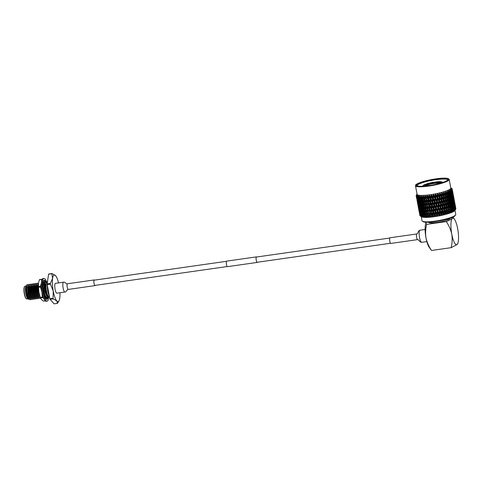 <?xml version="1.0" encoding="UTF-8"?>
<svg xmlns="http://www.w3.org/2000/svg" width="482" height="482" viewBox="0 0 482 482"><rect width="100%" height="100%" fill="white"/><g stroke="black" fill="none" stroke-linecap="round" stroke-linejoin="round"><path stroke-width="0.72" d="M256.719 257.002A2.796 0.693 81.9 0 0 256.466 256.882A2.796 0.693 81.9 0 0 256.358 256.936A2.796 0.693 81.9 0 0 256.213 259.985A2.796 0.693 81.9 0 0 257.261 262.413A2.796 0.693 81.9 0 0 257.37 262.359A2.796 0.693 81.9 0 0 257.46 262.232M256.466 256.882L226.673 261.13A2.796 0.693 81.9 0 0 226.564 261.184A2.796 0.693 81.9 0 0 226.42 264.232A2.796 0.693 81.9 0 0 227.462 266.667L257.261 262.413M417.647 239.608L390.836 243.434A2.856 0.711 -98.1 0 1 389.691 240.446A2.856 0.711 -98.1 0 1 390.028 237.771L416.84 233.951L417.846 233.119C418.099 231.613 418.822 230.643 420.015 230.203A6.121 1.524 -98.1 0 0 419.304 235.927A6.121 1.524 -98.1 0 0 421.744 242.319C420.473 242.229 419.509 241.5 418.846 240.126L417.647 239.608A2.856 0.711 -98.1 0 1 416.508 236.626A2.856 0.711 -98.1 0 1 416.84 233.951M26.432 298.822L26.112 298.563A6.158 1.53 -98.1 0 1 24.317 293.875A6.158 1.53 -98.1 0 1 24.431 286.772L24.666 286.435A6.471 1.609 81.9 0 0 24.546 293.893A6.471 1.609 81.9 0 0 26.432 298.822A6.471 1.609 81.9 0 0 26.872 298.979L27.962 298.822M26.233 285.868L25.962 286.254A6.471 1.609 81.9 0 0 25.841 293.713A6.471 1.609 81.9 0 0 27.727 298.635L28.462 299.226L26.227 293.749L25.703 287.995L26.546 285.597M49.333 297.087L49.285 297.093A7.766 1.934 -98.1 0 1 46.495 290.989A7.766 1.934 -98.1 0 1 46.989 281.735L47.14 281.705M29.306 299.328L28.462 299.226M48.971 297.039L47.826 296.822L45.483 291.134L44.838 283.862L45.422 281.952L44.633 283.886L45.284 291.164L47.212 296.352L48.543 297.189M45.621 281.922L46.399 282.506M43.392 282.94L43.964 282.157L43.266 282.741M42.928 284.983L43.012 287.405M43.253 289.393L43.964 292.767M44.193 292.839L43.404 289.019M43.229 287.573L43.139 284.699M43.964 282.157L44.808 282.838M38.464 283.139L38.012 284.832L38.662 292.11L39.542 295.153M38.807 291.803L38.373 283.838A9.724 2.416 -98.1 0 1 38.379 283.771M40.639 298.262L39.554 298.003L37.21 292.315L36.56 285.037L37.144 283.127L36.361 285.067L37.006 292.345L38.94 297.527L40.265 298.37M37.349 283.103L38.186 283.778M39.379 298.057L38.711 298.599L37.897 298.238L35.554 292.55L34.903 285.278L35.487 283.368L34.704 285.302L35.355 292.58L37.283 297.768L38.608 298.605M35.692 283.338L36.536 284.012M37.723 298.292L37.054 298.834L36.24 298.472L33.897 292.785L33.252 285.513L33.836 283.603L33.047 285.543L33.698 292.815L35.626 298.003L36.957 298.84M34.035 283.573L34.879 284.253M36.066 298.527L35.403 299.069L34.584 298.707L32.24 293.026L31.595 285.748L32.18 283.838L31.396 285.778L32.041 293.05L33.975 298.238L35.3 299.075M32.378 283.808L33.222 284.488M34.415 298.762L33.746 299.304L32.933 298.942L30.589 293.261L29.938 285.983L30.523 284.073L29.739 286.013L30.384 293.291L32.318 298.472L33.644 299.31M30.728 284.043L31.565 284.723M32.758 299.003L32.089 299.545L31.276 299.183L28.932 293.496L28.281 286.218L28.872 284.308L28.083 286.248L28.733 293.526L30.661 298.707L31.987 299.551M29.071 284.278L29.914 284.958M31.101 299.238L30.438 299.78L29.619 299.418L27.275 293.731C26.281 288.254 26.353 285.181 27.498 284.513L27.414 284.519A7.766 1.934 81.9 0 0 27.402 284.519A7.766 1.934 81.9 0 0 26.95 284.844A7.766 1.934 81.9 0 0 26.426 286.537L27.076 293.761L29.004 298.942L30.336 299.786M57.37 303.389L56.816 300.931A13.454 3.344 81.9 0 0 58.991 300.798L57.545 303.226A15.31 3.808 -98.1 0 1 57.37 303.389L54.153 303.847L50.068 299.358L53.285 298.9A15.31 3.808 -98.1 0 1 53.068 298.31L49.851 298.768A15.31 3.808 81.9 0 0 50.068 299.358M48.598 274.186L51.815 273.728A15.31 3.808 -98.1 0 1 51.99 273.559L48.778 274.023A15.31 3.808 81.9 0 0 48.598 274.186L47.164 283.85A15.31 3.808 81.9 0 0 47.2 284.615L50.417 284.151A15.31 3.808 -98.1 0 1 50.381 283.392L47.164 283.85M53.068 298.31L53.237 291.02A13.454 3.344 81.9 0 0 56.816 300.931L53.285 298.9M50.381 283.392L52.592 278.349A13.454 3.344 81.9 0 0 53.237 291.02L50.417 284.151M49.851 298.768L47.2 284.615M51.99 273.559L55.526 275.59A13.454 3.344 81.9 0 0 55.376 275.439A13.454 3.344 81.9 0 0 52.592 278.349L51.815 273.728M46.001 297.111L45.676 297.496M44.308 293.881L45.597 296.641M45.814 296.918L46.887 297.424M47.658 296.876L46.989 297.418L45.892 296.743M45.832 296.659L44.41 293.556M46.688 282.717L46.278 282.777L45.609 284.476L46.212 290.869L47.423 294.532M45.031 282.952L44.621 283.012L43.952 284.711L44.555 291.104L46.646 296.099L47.266 296.418M44.278 295.333L45.471 296.635M38.415 283.898L38 283.958L37.331 285.657L37.933 292.05L40.205 297.189M36.759 284.133L36.343 284.193L35.674 285.892L36.277 292.285L38.373 297.28L38.988 297.599M35.102 284.368L34.686 284.428L34.017 286.127L34.626 292.52L36.716 297.514L37.331 297.834M33.445 284.603L33.035 284.663L32.366 286.368L32.969 292.755L35.059 297.749L35.674 298.069M31.794 284.844L31.378 284.898L30.709 286.603L31.312 292.996L33.409 297.984L34.023 298.31M30.137 285.079L29.721 285.139L29.053 286.838L29.655 293.231L31.752 298.219L32.366 298.545M27.498 284.513L28.257 285.193M28.48 285.314L28.07 285.374L27.402 287.073L28.004 293.466L30.095 298.46L30.709 298.78M28.324 285.001L27.811 287.013L28.414 293.405L30.661 298.707M29.98 284.76L29.468 286.778L30.071 293.17L32.318 298.472M31.631 284.525L31.125 286.543L31.728 292.935L33.975 298.238M33.288 284.29L32.776 286.308L33.385 292.701L35.626 298.003M34.945 284.055L34.433 286.073L35.035 292.46L37.283 297.768M36.602 283.82L36.09 285.832L36.692 292.225L38.94 297.527M38.253 283.585L37.747 285.597L38.349 291.99L39.855 296.213M43.332 291.357L43.681 292.707M44.211 294.237L45.561 296.587M44.874 282.639L44.368 284.657L44.971 291.044L47.212 296.352M46.097 283.844L45.989 286.157M26.95 284.844L26.426 286.537M26.13 286.007L25.046 286.163A6.471 1.609 81.9 0 0 24.666 286.435M25.703 287.995L26.347 293.701L28.438 298.695L29.059 299.015M26.606 285.422L26.161 287.254L26.763 293.64L29.004 298.942M58.991 300.798A13.454 3.344 81.9 0 0 59.75 298.177A13.454 3.344 81.9 0 0 59.949 292.743M58.545 282.904A13.454 3.344 81.9 0 0 55.526 275.59M48.688 297.177A11.496 2.862 -98.1 0 1 47.128 301.166L46.236 301.292A11.496 2.862 -98.1 0 1 42.103 292.267A11.496 2.862 -98.1 0 1 42.988 278.53L43.88 278.403A11.496 2.862 -98.1 0 1 46.603 282.091M47.128 301.166A11.496 2.862 -98.1 0 1 42.994 292.14A11.496 2.862 -98.1 0 1 43.88 278.403M47.17 297.346L48.019 297.201A9.634 2.398 -98.1 0 1 47.254 299.117A9.634 2.398 -98.1 0 1 47.218 299.147L46.905 299.31A9.634 2.398 -98.1 0 1 46.862 299.322A9.634 2.398 -98.1 0 1 45.682 298.497A9.634 2.398 -98.1 0 1 45.639 298.436L45.254 297.78A9.634 2.398 -98.1 0 1 44.043 294.544A9.634 2.398 -98.1 0 1 44.007 294.418L43.705 293.195A9.634 2.398 -98.1 0 1 43.404 291.755A9.634 2.398 -98.1 0 1 42.964 288.772A9.634 2.398 -98.1 0 1 42.952 288.628L42.802 287.242L43.808 288.013L42.88 290.321M47.254 299.117L47.188 298.231M44.145 280.247A9.634 2.398 -98.1 0 1 45.326 281.072L44.844 280.572L44.013 280.699M43 282.313A9.634 2.398 -98.1 0 1 43.76 280.446A9.634 2.398 -98.1 0 1 43.79 280.416L44.097 280.132L44.748 281.705L43.121 282.313L43.362 281.054M42.838 287.272A9.634 2.398 -98.1 0 1 42.856 283.392A9.634 2.398 -98.1 0 1 42.868 283.283L42.964 282.247L43.862 283.711L42.555 285.477M45.326 281.072A9.634 2.398 -98.1 0 1 45.368 281.133L45.856 281.958M45.242 297.87L45.935 296.671L44.862 296.936M46.007 298.894L45.935 296.671M45.025 296.599L44.856 296.924M43.675 293.213L44.597 292.966L43.603 292.755M44.278 295.364L44.597 292.966M42.434 282.332L43.121 282.313M43.699 282.332L44.422 281.825M44.591 281.319L44.844 280.572M44.35 282.036L45.019 282.307M45.742 297.641L47.302 297.713L45.742 297.641L46.151 299.033M46.423 297.918L46.188 298.888M46.911 299.436L47.302 297.713M42.476 297.364A11.032 2.741 81.9 0 0 42.573 297.623L40.5 297.918A11.032 2.741 81.9 0 1 40.404 297.659A11.032 2.741 81.9 0 1 40.313 297.394L42.38 297.099A11.032 2.741 81.9 0 0 42.476 297.364M41.386 283.115A9.724 2.416 81.9 0 0 41.892 291.99A9.724 2.416 81.9 0 0 43.416 297.34M39.566 279.596L41.639 279.301A11.032 2.741 81.9 0 0 41.482 279.452L39.416 279.741A11.032 2.741 81.9 0 1 39.566 279.596M38.391 286.633L40.458 286.338A11.032 2.741 81.9 0 0 40.494 287.007L38.427 287.302A11.032 2.741 81.9 0 1 38.391 286.633L38.446 283.253L39.416 279.741M40.313 297.394L38.915 292.411A9.724 2.416 -98.1 0 0 40.319 297.484L41.5 299.581L43.416 301.111L45.272 300.852M42.38 297.099L41.892 291.99L40.494 287.007M38.446 283.253L38.373 283.838A9.724 2.416 -98.1 0 0 38.915 292.411L38.427 287.302M43.904 298.599L42.573 297.623M40.458 286.338L41.428 282.832M41.554 281.41L41.482 279.452M55.087 289.278A4.971 1.235 81.9 0 0 56.87 293.183L64.919 292.038A4.971 1.235 81.9 0 1 63.13 288.134A4.971 1.235 81.9 0 1 63.516 282.193L55.472 283.344A4.971 1.235 81.9 0 0 55.087 289.278M94.562 280.12A2.856 0.711 81.9 0 0 94.261 279.946A2.856 0.711 81.9 0 0 94.038 283.362A2.856 0.711 81.9 0 0 95.068 285.603A2.856 0.711 81.9 0 0 95.309 285.35M455.598 214.978L455.104 215.677A16.533 2.753 169.4 0 1 454.857 215.96A16.533 2.753 169.4 0 1 438.819 221.051A16.533 2.753 169.4 0 1 423.076 221.672L422.365 221.202A17.153 2.856 -10.6 0 0 438.698 220.557A17.153 2.856 -10.6 0 0 455.339 215.273A17.153 2.856 -10.6 0 0 455.598 214.978A17.153 2.856 -10.6 0 0 455.755 214.46L454.972 210.285M421.256 216.599L422.033 220.768A17.153 2.856 -10.6 0 0 422.365 221.202M428.697 222.256A10.875 1.814 -10.6 0 0 438.415 222.244A10.875 1.814 -10.6 0 0 449.814 218.75A10.875 1.814 -10.6 0 0 450.08 218.256M454.972 206.579L455.725 209.224A18.334 3.055 169.4 0 1 455.707 209.242L454.773 210.568A17.153 2.856 169.4 0 1 454.514 210.857A17.153 2.856 169.4 0 1 437.873 216.141A17.153 2.856 169.4 0 1 421.539 216.786L420.19 215.888A18.334 3.055 169.4 0 1 420.147 215.858L419.882 213.128M455.171 206.778L455.562 209.423L454.785 210.429L455.279 209.688A18.334 3.055 169.4 0 1 455.002 209.899L454.363 210.755L454.568 210.188A18.334 3.055 169.4 0 1 454.164 210.417L453.532 211.255L453.586 210.712A18.334 3.055 169.4 0 1 453.074 210.953L452.068 211.941L452.357 211.267A18.334 3.055 169.4 0 1 451.742 211.514L450.7 212.478L450.899 211.827A18.334 3.055 169.4 0 1 450.194 212.08L449.128 213.026L449.242 212.393A18.334 3.055 169.4 0 1 448.447 212.646L447.941 213.399L447.814 213.086L447.38 213.562L447.398 212.96A18.334 3.055 169.4 0 1 446.537 213.201L445.482 214.092L445.404 213.502A18.334 3.055 169.4 0 1 444.488 213.737L443.464 214.598L443.295 214.026A18.334 3.055 169.4 0 1 442.337 214.249L442.024 214.93L441.711 214.647L441.367 215.074L441.096 214.52A18.334 3.055 169.4 0 1 440.114 214.725L439.885 215.382L439.512 215.105L439.21 215.52L438.849 214.978A18.334 3.055 169.4 0 1 437.855 215.165L437.716 215.797L437.282 215.52L437.035 215.918L436.584 215.388A18.334 3.055 169.4 0 1 435.595 215.55L435.547 216.159L435.071 215.882L434.878 216.261L434.342 215.743A18.334 3.055 169.4 0 1 433.366 215.882L433.42 216.472L432.896 216.195L432.77 216.557L432.149 216.038A18.334 3.055 169.4 0 1 431.215 216.153L431.36 216.725L430.806 216.442L430.745 216.792L430.052 216.273A18.334 3.055 169.4 0 1 429.167 216.358L429.408 216.912L428.829 216.629L428.829 216.96L428.076 216.442A18.334 3.055 169.4 0 1 427.257 216.496L427.594 217.039L426.257 216.545A18.334 3.055 169.4 0 1 425.51 216.563L425.943 217.099L424.618 216.575A18.334 3.055 169.4 0 1 423.961 216.563L424.479 217.087L424.064 217.069L423.19 216.526A18.334 3.055 169.4 0 1 422.63 216.49L423.226 217.008L421.991 216.418A18.334 3.055 169.4 0 1 421.539 216.346L422.214 216.864L421.039 216.237A18.334 3.055 169.4 0 1 420.708 216.135L420.358 215.99A18.334 3.055 169.4 0 1 420.19 215.888M420.129 215.803L419.955 215.677A18.334 3.055 169.4 0 1 419.864 215.52L419.473 212.954M450.399 188.86A17.153 2.856 169.4 0 1 432.33 194.391A17.153 2.856 169.4 0 1 417.093 194.36L415.484 185.745A17.153 2.856 169.4 0 0 428.594 186.106A17.153 2.856 169.4 0 0 448.784 180.244A17.153 2.856 169.4 0 0 449.2 179.437L450.809 188.052A17.153 2.856 169.4 0 1 450.399 188.86M416.918 195.077L416.291 195.198A18.334 3.055 169.4 0 1 416.309 195.168A18.334 3.055 169.4 0 1 416.346 195.114M416.478 194.939L416.177 195.415A18.334 3.055 169.4 0 0 416.141 195.614L416.725 194.83L416.171 195.8L416.514 197.518L416.273 195.981A18.334 3.055 169.4 0 1 416.171 195.8M416.273 195.981L416.96 195.234L416.442 196.138L416.864 197.837L416.689 196.288A18.334 3.055 169.4 0 1 416.442 196.138M416.689 196.288L417.448 195.505L416.996 196.415L417.484 198.102L417.376 196.529A18.334 3.055 169.4 0 1 416.996 196.415M417.376 196.529L418.201 195.722L417.822 196.632L418.376 198.295L418.334 196.71A18.334 3.055 169.4 0 1 417.822 196.632M418.334 196.71L419.201 195.873L418.906 196.777L419.521 198.427L419.539 196.825A18.334 3.055 169.4 0 1 418.906 196.777M419.539 196.825L420.437 195.957L420.232 196.849L420.9 198.482L420.973 196.861A18.334 3.055 169.4 0 1 420.232 196.849M420.973 196.861L421.889 195.969L421.774 196.855L422.497 198.47L422.618 196.831A18.334 3.055 169.4 0 1 421.774 196.855M422.618 196.831L423.527 195.921L424.281 198.385L424.443 196.728A18.334 3.055 169.4 0 1 423.515 196.789M424.443 196.728L425.335 195.8L426.221 198.235L426.425 196.56A18.334 3.055 169.4 0 1 425.419 196.656M426.425 196.56L427.281 195.614L428.299 198.012L428.528 196.325A18.334 3.055 169.4 0 1 427.468 196.451M428.528 196.325L429.329 195.361L430.468 197.728L430.715 196.023A18.334 3.055 169.4 0 1 429.613 196.18M430.715 196.023L431.456 195.053L432.703 197.385L432.963 195.668A18.334 3.055 169.4 0 1 431.836 195.849M432.963 195.668L433.619 194.692L434.969 196.987L435.228 195.252A18.334 3.055 169.4 0 1 434.095 195.463M435.228 195.252L435.397 194.36L435.794 194.282L437.222 196.542L437.475 194.8A18.334 3.055 169.4 0 1 436.355 195.029M437.475 194.8L437.548 193.921L437.939 193.836L439.433 196.053L439.668 194.306A18.334 3.055 169.4 0 1 438.584 194.553M439.668 194.306L439.644 193.439L440.024 193.348L441.566 195.535L441.777 193.782A18.334 3.055 169.4 0 1 440.741 194.047M441.777 193.782L441.651 192.933L442.012 192.836L443.585 194.993L443.765 193.234A18.334 3.055 169.4 0 1 442.789 193.505M443.765 193.234L443.542 192.402L443.874 192.306L445.464 194.433L445.603 192.667A18.334 3.055 169.4 0 1 444.705 192.951M445.603 192.667L445.278 191.86L446.459 192.384L447.169 193.866L447.26 192.101A18.334 3.055 169.4 0 1 446.459 192.384M447.26 192.101L447.103 191.215L448.013 191.818L448.67 193.306L448.712 191.541A18.334 3.055 169.4 0 1 448.013 191.818M448.712 191.541L448.2 190.776L449.351 191.264L449.953 192.752L449.929 190.993A18.334 3.055 169.4 0 1 449.351 191.264M449.929 190.993L449.332 190.251L450.447 190.721L450.989 192.216L450.899 190.462A18.334 3.055 169.4 0 1 450.447 190.721M450.899 190.462L450.363 189.661L451.291 190.209L451.761 191.709L451.61 189.962A18.334 3.055 169.4 0 1 451.291 190.209M451.61 189.962L450.863 189.275L451.863 189.727L452.267 191.233L452.044 189.498A18.334 3.055 169.4 0 1 451.863 189.727M440.476 182.937A8.14 1.356 -10.6 0 0 440.18 182.841A8.14 1.356 -10.6 0 0 435.101 182.955A8.14 1.356 -10.6 0 0 434.511 183.033A8.14 1.356 -10.6 0 0 433.908 183.124L433.8 182.521A8.14 1.356 -10.6 0 0 427.185 184.076L425.925 184.1A9.881 1.645 169.4 0 1 434.18 182.166L433.8 182.521M438.843 183.588A6.212 1.036 -10.6 0 0 438.843 183.558A6.212 1.036 -10.6 0 0 434.089 183.425A6.212 1.036 -10.6 0 0 426.624 185.841A6.212 1.036 -10.6 0 0 426.636 185.877M435.812 178.985A16.159 2.693 169.4 0 1 448.019 179.81A16.159 2.693 169.4 0 1 428.757 185.6A16.159 2.693 169.4 0 1 416.713 185.666A16.159 2.693 169.4 0 1 435.812 178.985M447.67 180.178A15.538 2.585 -10.6 0 0 447.67 180.033A15.538 2.585 -10.6 0 0 435.788 179.714A15.538 2.585 -10.6 0 0 417.123 185.751A15.538 2.585 -10.6 0 0 417.171 185.883M452.423 192.589L451.911 190.745L452.122 192.878L452.658 194.722L452.423 192.589M453.64 199.096L453.128 197.252L453.339 199.385L453.875 201.223L453.64 199.096M454.863 205.603L454.351 203.759L454.556 205.886L455.092 207.73L454.863 205.603M438.198 195.584L437.891 197.716L438.945 199.56L439.247 197.421L437.855 194.475L437.397 197.957L437.891 197.716M439.903 198.59L439.608 200.729L440.65 202.561L440.94 200.422L439.518 197.493L439.072 200.982L439.608 200.729M441.59 201.584L441.307 203.729L442.337 205.561L442.615 203.41L441.163 200.5L440.735 203.994L441.307 203.729M443.259 204.573L442.988 206.724L444 208.549L444.259 206.398L442.783 203.494L442.38 207.007L442.988 206.724M444.892 207.561L444.639 209.706L445.633 211.532L445.874 209.375L444.38 206.495L444 210.001L444.639 209.706M447.398 212.96L446.157 209.899M446.266 212.689L446.495 210.532L445.94 209.483L445.597 212.996L446.266 212.689L446.537 213.201M446.844 207.007L446.633 209.164L447.591 210.977L447.784 208.82L446.254 205.965L445.874 209.375M445.633 211.532L445.482 214.092M445.627 200.5L445.416 202.657L446.374 204.476L446.567 202.313L445.037 199.458L444.723 202.976L445.278 204.031L445.049 206.188L446.025 208.007L446.242 205.85L444.723 202.976L444.259 206.398M444 208.549L443.597 213.508L443.832 209.917L442.813 208.091L442.524 210.23L443.554 212.062M443.675 201.054L443.422 203.205L444.416 205.025L444.657 202.874L443.163 199.988L442.615 203.41M442.337 205.561L441.506 213.99L442.042 213.737L442.337 214.249M442.042 198.072L441.771 200.217L442.783 202.042L443.042 199.891L441.566 196.993L440.94 200.422M440.65 202.561L439.831 210.965L438.397 209.061L438.078 211.176L439.138 213.032L439.457 210.905M440.373 195.077L440.09 197.222L441.12 199.054L441.398 196.909L439.946 193.993L439.247 197.421M438.945 199.56L438.144 207.935L436.656 206.025L436.337 208.14L437.403 210.001L437.722 207.881M437.939 193.836L437.656 194.433M437.222 196.542L437.397 197.957L436.445 204.886L435.981 204.838L434.915 202.976L434.595 205.079L435.662 206.953L435.981 204.838M435.794 194.282L435.71 194.921L435.987 194.776M435.65 194.541L434.752 201.838L434.24 201.789L433.179 199.916L432.86 202.018L433.921 203.886L434.24 201.789M447.814 213.086L447.603 210.803L447.471 212.466L448.188 212.134L448.447 212.646M449.242 212.393L447.742 208.947L448.483 208.604L449.381 210.411L449.525 208.254L448.64 206.441L448.483 208.604M448.374 209.977L448.188 212.134M446.025 208.007L445.94 209.483L446.633 209.164M446.971 205.633L447.899 207.447L448.067 205.29L447.157 203.47L446.971 205.633L446.254 205.965L446.386 204.302L446.242 205.85M444.416 205.025L444.38 206.495L445.049 206.188M444.802 201.5L445.025 199.343L444.061 197.53L443.832 199.681L444.802 201.5L444.657 202.874M442.783 202.042L442.783 203.494L443.422 203.205M444.41 193.993L444.199 196.156L445.157 197.969L445.35 195.812L443.82 192.951L443.506 196.475L444.061 197.53L443.506 196.475L443.042 199.891M441.12 199.054L441.163 200.5L441.771 200.217M442.458 194.547L442.205 196.698L443.199 198.524L443.44 196.367L441.946 193.481L441.398 196.909M439.433 196.053L439.518 197.493L440.09 197.222M440.024 193.348L439.807 193.939M437.819 194.089L437.855 194.475L438.186 194.312M450.899 211.827L449.381 208.399L450.146 208.031L450.989 209.845L451.068 207.688L450.248 205.874L450.146 208.031M450.074 209.411L450.194 212.08M449.381 210.411L449.194 211.923L449.947 211.568M448.64 206.441L447.977 205.422L448.73 205.067L449.604 206.88L449.712 204.723L448.856 202.904L448.73 205.067M447.899 207.447L447.742 208.947M447.157 203.47L446.525 202.44L447.266 202.097L448.164 203.91L448.308 201.747L447.423 199.934L447.266 202.097M443.199 198.524L443.163 199.988L444.723 202.976L445.416 202.657M445.754 199.126L446.681 200.94L446.85 198.783L445.94 196.969L445.754 199.126L445.037 199.458L445.169 197.801L445.025 199.343M441.566 195.535L441.566 196.993L443.163 199.988L443.832 199.681M443.585 194.993L443.44 196.367M439.933 193.601L441.566 196.993L442.205 196.698M442.012 192.836L441.867 193.421M439.644 193.439L439.946 193.993L440.319 193.812M452.357 211.267L450.827 207.856L451.61 207.471L452.387 209.284L452.393 207.133L451.64 205.314L451.61 207.471M451.58 208.845L451.742 211.514M450.989 209.845L450.736 211.381L451.514 211.002M450.248 205.874L449.519 204.88L450.296 204.501L451.11 206.314L451.152 204.157L450.363 202.338L450.296 204.501M449.604 206.88L449.381 208.399M448.856 202.904L448.164 201.898L448.929 201.53L449.772 203.344L449.851 201.181L449.031 199.367L448.929 201.53M448.164 203.91L447.977 205.422M447.423 199.934L446.76 198.915L447.513 198.56L448.387 200.373L448.495 198.216L447.639 196.403L447.513 198.56M446.681 200.94L446.525 202.44M445.94 196.969L445.308 195.933L446.049 195.59L446.947 197.409L447.091 195.246L446.205 193.433L446.049 195.59M441.952 193.083L443.506 196.475L444.199 196.156M443.874 192.306L443.808 192.878M441.651 192.933L441.946 193.481L442.356 193.288M453.586 210.712L452.857 208.29L452.05 207.326L452.845 206.923L453.544 208.742L453.478 206.591L452.803 204.772L452.845 206.923M452.857 208.29L453.074 210.953M452.532 211.423L452.074 210.845L452.863 210.447M452.387 209.284L452.188 210.242M451.64 205.314L450.857 204.338L451.652 203.94L452.387 205.76L452.357 203.609L451.64 201.783L451.652 203.94M451.11 206.314L450.827 207.856M450.363 202.338L449.604 201.356L450.393 200.964L451.17 202.783L451.176 200.626L450.423 198.807L450.393 200.964M449.772 203.344L449.519 204.88M449.031 199.367L448.302 198.373L449.079 197.994L449.887 199.807L449.935 197.656L449.146 195.837L449.079 197.994M448.387 200.373L448.164 201.898M447.639 196.403L446.947 195.391L447.712 195.023L448.555 196.843L448.634 194.68L447.814 192.866L447.712 195.023M446.947 197.409L446.76 198.915M446.205 193.433L445.543 192.408L446.007 192.185M445.464 194.433L445.308 195.933M443.85 192.547L443.82 192.951L444.265 192.746M454.568 210.188L453.502 207.326M453.893 207.754L454.164 210.417M453.676 210.887L453.188 210.321L453.978 209.905M453.544 208.742L453.357 209.55M452.803 204.772L452.369 204.284M452.387 205.76L452.194 206.639M451.64 201.783L450.833 200.819L451.628 200.416L452.327 202.235L452.261 200.084L451.586 198.265L451.628 200.416M451.17 202.783L450.971 203.741M450.423 198.807L449.64 197.837L450.429 197.439L451.17 199.253L451.14 197.102L450.423 195.282L450.429 197.439M449.887 199.807L449.604 201.356M449.146 195.837L448.387 194.849L449.176 194.463L449.953 196.282L449.959 194.126L449.206 192.306L449.176 194.463M448.555 196.843L448.302 198.373M447.814 192.866L447.085 191.866L447.567 191.631M447.169 193.866L446.947 195.391M452.676 201.253L452.761 203.398L453.423 205.23L453.315 203.085L452.285 200.819M453.707 204.248L454.454 208.218L454.303 206.079L453.357 203.88M455.279 209.688L454.369 206.935M454.671 207.248L455.002 209.899M454.062 209.821L454.833 209.387M454.454 208.218L454.285 208.869M453.05 206.814L453.833 206.392M453.423 205.23L453.243 205.953M451.971 203.814L452.761 203.398M452.327 202.235L452.14 203.043M451.586 198.265L451.152 197.777M451.17 199.253L450.977 200.132M450.423 195.282L449.616 194.318L450.411 193.909L451.11 195.734L451.044 193.583L450.369 191.758L450.411 193.909M449.953 196.282L449.754 197.234M449.206 192.306L448.423 191.33L448.911 191.077M448.67 193.306L448.387 194.849M451.459 194.746L451.544 196.897L452.206 198.717L452.098 196.578L451.068 194.318M452.49 197.74L453.237 201.717L453.086 199.572L452.14 197.373M453.454 200.741L454.201 204.717L454.008 202.585L453.146 200.434M455.092 207.73L454.96 208.206M453.791 206.326L454.556 205.886M454.201 204.717L454.05 205.284M452.845 203.314L453.616 202.886M453.237 201.717L453.068 202.362M451.827 200.307L452.616 199.885M452.206 198.717L452.026 199.446M450.754 197.313L451.544 196.897M451.11 195.734L450.923 196.542M450.369 191.758L449.935 191.27M449.953 192.752L449.76 193.631M451.273 191.233L452.02 195.21L451.869 193.071L450.923 190.866M452.237 194.24L452.978 198.21L452.791 196.078L451.929 193.927M453.954 200.271L454.701 204.248L453.755 200.072M454.713 203.308L455.454 207.278L454.562 203.163M455.394 206.35L455.845 208.983A18.334 3.055 169.4 0 0 455.882 208.802L455.303 206.266M454.701 204.248L454.592 204.633M453.875 201.223L453.749 201.699M452.574 199.819L453.339 199.385M452.978 198.21L452.833 198.777M451.628 196.813L452.399 196.379M452.02 195.21L451.851 195.861M450.61 193.806L451.399 193.378M450.989 192.216L450.809 192.945M449.537 190.806L450.025 190.541M452.737 193.77L453.484 197.74L452.538 193.571M453.496 196.801L454.237 200.777L453.345 196.656M454.177 199.843L454.924 203.82L454.086 199.759M454.791 202.904L455.532 206.874L454.767 202.88M455.526 206.911L455.845 208.598M453.484 197.74L453.375 198.12M452.658 194.722L452.526 195.198M451.357 193.318L452.122 192.878M451.761 191.709L451.616 192.27M450.405 190.3L450.887 190.035M452.279 190.294L453.02 194.27L452.128 190.155M452.959 193.342L453.707 197.313L452.869 193.258M453.574 196.397L454.315 200.373L453.544 196.373M454.309 200.404L454.857 203.44M452.044 189.498L451.236 188.842L452.152 189.287L452.49 190.806L452.194 189.083A18.334 3.055 169.4 0 1 452.152 189.287M452.267 191.233L452.158 191.619M451.019 189.83L451.483 189.553M452.357 189.89L453.098 193.866L452.327 189.866M453.098 193.866L453.64 196.933M452.194 189.083L451.327 188.378L452.164 188.896L452.423 190.432M451.369 189.396L451.809 189.113M451.248 188.673L451.616 188.384L451.11 188.046L452.062 188.721A18.334 3.055 169.4 0 1 452.164 188.896M451.447 189.01L451.851 188.721M450.766 187.811L451.833 188.516A18.334 3.055 169.4 0 1 451.887 188.558L451.616 188.384M419.213 211.737L418.762 209.604M419.153 211.725L418.75 209.628M417.996 205.23L417.545 203.097M417.936 205.218L417.533 203.121M418.207 206.555L418.948 210.532L418.256 206.453M418.954 209.977L419.695 213.948L419.039 209.803M416.779 198.729L416.328 196.59M416.719 198.717L416.315 196.614M416.99 200.048L417.731 204.019L417.038 199.952M417.737 203.47L418.478 207.447L417.816 203.296M418.551 206.874L419.298 210.851L418.665 206.627M419.436 210.273L420.184 214.237L419.581 209.947M421.039 216.237L420.563 213.249M420.394 213.64L420.708 216.135M420.882 212.466L420.015 212.333M420.184 214.237L420.467 214.629M419.298 210.851L419.527 211.158M416.846 195.463L416.364 195.343M416.52 196.963L417.261 200.94L416.599 196.789M417.334 200.373L418.081 204.344L417.448 200.12M418.219 203.759L418.966 207.736L418.364 203.44M419.177 207.14L419.918 211.116L419.346 206.742M420.196 210.501L420.943 214.472L420.388 210.038M421.991 216.418L421.491 213.303M421.286 213.839L421.539 216.346M421.738 212.652L420.852 212.538M420.943 214.472L421.322 215.002M420.672 209.315L419.792 209.194M419.918 211.116L420.256 211.574M419.665 205.959L418.798 205.826M418.966 207.736L419.25 208.128M418.081 204.344L418.31 204.651M417.038 195.8L416.532 195.698M417.002 197.258L417.749 201.235L417.147 196.933M417.96 200.633L418.701 204.603L418.129 200.241M418.978 203.994L419.726 207.965L419.171 203.531M420.069 207.332L420.81 211.309L420.274 206.802M421.22 210.664L421.25 212.604L421.961 214.635L421.443 210.056M423.19 216.526L422.431 213.966L422.834 212.773L421.949 212.683M422.431 213.966L422.63 216.49M421.961 214.635L422.425 215.309M421.648 209.471L420.762 209.369M420.81 211.309L421.238 211.917M420.521 206.145L419.635 206.037M419.726 207.965L420.105 208.501M419.448 202.814L418.575 202.687M418.701 204.603L419.039 205.067M418.448 199.458L417.581 199.325M417.749 201.235L418.033 201.621M417.502 196.084L416.972 195.993M416.864 197.837L417.093 198.15M417.761 197.487L418.509 201.464L417.954 197.024M418.852 200.831L419.593 204.802L419.057 200.295M419.997 204.157L420.033 206.097L420.744 208.128L420.226 203.555M421.214 207.465L421.208 209.417L421.955 211.435L421.979 209.477L421.214 207.465L421.617 206.272L420.732 206.175M422.485 210.755L422.443 212.719L423.226 214.725L423.286 212.755L422.485 210.755L422.865 209.562L421.979 209.477M424.618 216.575L423.811 214.026L424.16 212.833L423.286 212.755M423.811 214.026L423.961 216.563M423.226 214.725L423.75 215.538M421.955 211.435L422.449 212.182M420.744 208.128L421.208 208.802M420.431 202.964L419.545 202.862M419.593 204.802L420.021 205.41M419.304 199.644L418.418 199.53M418.509 201.464L418.888 202M418.231 196.301L417.689 196.222M417.484 198.102L417.822 198.566M418.78 197.65L418.816 199.596L419.527 201.627L419.009 197.048M419.997 200.958L419.991 202.916L420.738 204.928L420.762 202.97L419.997 200.958L420.4 199.765L419.515 199.675M421.262 204.248L421.226 206.212L422.009 208.224L422.069 206.248L421.262 204.248L421.648 203.055L420.762 202.97M422.594 207.519L422.521 209.501L423.335 211.496L423.431 209.513L422.594 207.519L422.943 206.326L422.069 206.248M423.973 210.779L423.865 212.761L424.714 214.749L424.841 212.755L423.973 210.779L424.293 209.586L423.431 209.513M426.257 216.545L425.401 214.008L425.69 212.821L424.841 212.755M425.401 214.008L425.51 216.563M424.714 214.749L425.51 216.087L424.648 216.014M423.335 211.496L424.16 212.833M422.009 208.224L422.533 209.037M420.738 204.928L421.232 205.675M419.527 201.627L419.991 202.301M419.213 196.457L418.665 196.391M418.376 198.295L418.804 198.903M420.045 197.74L420.009 199.711L420.792 201.717L420.852 199.747L420.045 197.74L420.425 196.548L419.882 196.493M421.376 201.018L421.298 202.994L422.118 204.989L422.214 203.006L421.376 201.018L421.726 199.825L420.852 199.747M422.756 204.272L422.648 206.254L423.497 208.242L423.624 206.248L422.756 204.272L423.076 203.079L422.214 203.006M424.184 207.507L424.052 209.507L424.931 211.484L425.082 209.477L424.184 207.507L424.473 206.314L423.624 206.248M425.666 210.73L425.498 212.737L426.407 214.701L426.588 212.683L425.666 210.73L425.919 209.537L425.082 209.477M428.076 216.442L427.185 213.924L427.401 212.737L426.588 212.683M427.185 213.924L427.257 216.496M426.407 214.701L427.136 216.038L426.299 215.978M424.931 211.484L425.69 212.821M423.497 208.242L424.293 209.586M422.118 204.989L422.943 206.326M420.792 201.717L421.316 202.53M419.521 198.427L420.015 199.168M421.539 197.765L421.431 199.753L422.28 201.741L422.407 199.747L421.539 197.765L421.858 196.572L421.322 196.523M422.967 201.006L422.834 203L423.714 204.977L423.865 202.97L422.967 201.006L423.256 199.813L422.407 199.747M424.449 204.223L424.281 206.23L425.19 208.194L425.371 206.175L424.449 204.223L424.702 203.03L423.865 202.97M425.968 207.423L425.781 209.447L426.715 211.399L426.919 209.375L425.968 207.423L426.184 206.23L425.371 206.175M427.534 210.61L427.317 212.64L428.275 214.58L428.504 212.544L427.534 210.61L427.709 209.423L426.919 209.375M430.052 216.273L429.131 213.773L429.269 212.592L428.504 212.544M429.131 213.773L429.167 216.358M428.39 214.809L428.896 215.816M426.715 211.399L427.401 212.737M425.19 208.194L425.919 209.537M423.714 204.977L424.473 206.314M422.28 201.741L423.076 203.079M420.9 198.482L421.726 199.825M423.232 197.716L423.063 199.729L423.973 201.693L424.154 199.675L423.232 197.716L423.485 196.523L422.967 196.487M424.75 200.922L424.564 202.94L425.498 204.892L425.702 202.868L424.75 200.922L424.967 199.729L424.154 199.675M426.317 204.103L426.1 206.133L427.058 208.079L427.287 206.037L426.317 204.103L426.492 202.916L425.702 202.868M427.914 207.272L427.679 209.315L428.661 211.243L428.908 209.2L427.914 207.272L428.052 206.085L427.287 206.037M429.546 210.423L429.287 212.472L430.287 214.394L430.559 212.333L429.546 210.423L429.643 209.242L429.269 212.592L431.215 216.153M432.149 216.038L431.203 213.55L431.263 212.381L430.559 212.333M431.673 210.17L431.384 212.237L432.414 214.141L432.709 212.062L431.673 210.17L431.685 209.001L430.86 215.743L430.125 215.701M430.287 214.394L430.86 215.743L430.745 216.792M431.203 213.55L430.932 215.617M429.986 207.049L429.715 209.11L430.733 211.026L431.016 208.959L429.986 207.049L430.046 205.874L429.643 209.242L428.908 209.2M428.661 211.243L427.679 209.315M427.058 208.079L427.709 209.423L427.058 208.079M425.498 204.892L426.184 206.23M423.973 201.693L424.702 203.03M422.497 198.47L423.256 199.813M425.1 197.596L424.883 199.626L425.841 201.572L426.07 199.536L425.1 197.596L425.275 196.409L424.787 196.373M426.697 200.765L426.462 202.808L427.438 204.736L427.691 202.693L426.697 200.765L426.835 199.584L426.07 199.536M428.329 203.916L428.07 205.965L429.07 207.887L429.342 205.832L428.329 203.916L428.426 202.735L428.052 206.085L429.715 209.11M434.342 215.743L433.348 212.104L432.709 212.062M433.878 209.857L433.571 211.941L434.625 213.827L434.939 211.731L433.878 209.857L433.806 208.694L432.902 215.502L433.366 215.882M432.414 214.141L432.902 215.502L432.233 215.46M433.378 213.267L433.077 215.352M432.161 206.766L431.86 208.845L432.902 210.742L433.21 208.652L432.161 206.766L432.131 205.597L431.685 209.001L431.016 208.959M430.733 211.026L431.384 212.237M430.456 203.663L430.167 205.73L431.197 207.634L431.492 205.555L430.456 203.663L430.468 202.494L430.046 205.874L429.342 205.832M429.07 207.887L432.902 215.502L432.77 216.557M428.769 200.548L428.498 202.609L429.516 204.519L429.799 202.452L428.769 200.548L428.829 199.367L428.426 202.735L427.691 202.693M427.438 204.736L426.462 202.808M425.841 201.572L426.492 202.916L425.841 201.572M424.281 198.385L424.967 199.729M427.112 197.409L426.853 199.464L427.853 201.386L428.124 199.325L427.112 197.409L427.209 196.228L426.835 199.584L428.498 202.609M436.584 215.388L435.493 211.773L434.939 211.731M436.132 209.483L435.812 211.586L436.879 213.454L437.198 211.345L435.969 208.338L435.023 215.201L435.595 215.55M434.625 213.827L435.023 215.201L434.427 215.159M435.614 212.923L435.294 215.02M434.396 206.423L434.077 208.519L435.138 210.399L435.457 208.29L434.396 206.423L434.276 205.272L433.806 208.694L433.21 208.652M432.902 210.742L433.571 211.941M432.661 203.35L432.354 205.434L433.408 207.32L433.722 205.224L432.661 203.35L432.589 202.193L432.131 205.597L431.492 205.555M431.197 207.634L431.86 208.845M429.516 204.519L430.167 205.73M430.944 200.259L430.643 202.344L431.685 204.229L431.993 202.151L430.944 200.259L430.914 199.096L430.468 202.494L429.799 202.452M429.239 197.156L428.95 199.229L429.98 201.133L430.275 199.054L429.239 197.156L429.251 195.987L428.829 199.367L428.124 199.325M427.853 201.386L435.023 215.201L434.878 216.261M427.281 195.614L427.209 196.228L426.751 196.198M426.221 198.235L425.257 196.337M438.849 214.978L437.662 211.393L437.198 211.345M438.397 209.061L438.144 207.935L437.186 214.845L437.554 214.641L437.855 215.165M436.879 213.454L437.186 214.845L436.674 214.797M437.873 212.526L437.554 214.641M436.656 206.025L436.445 204.886L435.969 208.338L435.457 208.29M435.138 210.399L435.493 211.773L435.812 211.586M434.915 202.976L434.752 201.838L434.276 205.272L433.722 205.224M433.408 207.32L433.806 208.694L434.077 208.519M433.179 199.916L433.059 198.765L432.589 202.193L431.993 202.151M431.685 204.229L432.354 205.434M429.98 201.133L430.643 202.344M431.444 196.843L431.137 198.933L432.191 200.819L432.505 198.723L431.444 196.843L431.372 195.686L430.914 199.096L430.275 199.054M428.299 198.012L428.95 199.229M429.329 195.361L429.251 195.987L428.835 195.957M441.096 214.52L439.831 210.965L439.361 214.436L439.813 214.207L440.114 214.725M439.138 213.032L439.361 214.436L438.939 214.382M440.126 212.08L439.813 214.207M437.403 210.001L437.662 211.393L438.078 211.176M435.662 206.953L435.969 208.338L436.337 208.14M433.921 203.886L434.276 205.272L434.595 205.079M433.216 195.294L433.535 195.324L433.059 198.765L432.505 198.723M432.191 200.819L432.589 202.193L432.86 202.018M430.468 197.728L431.137 198.933M431.456 195.053L431.372 195.686L430.998 195.656M433.698 196.469L433.378 198.578L434.445 200.446L434.764 198.337L433.535 195.324L435.228 198.385L435.119 201.633L436.186 203.488L436.505 201.374L435.439 199.518M437.18 202.554L436.861 204.675L437.921 206.531L438.24 204.398L436.927 201.428L437.023 197.897L435.963 196.047L435.644 198.168L436.704 200.024M438.909 205.579L438.596 207.706L439.656 209.556L439.964 207.423L438.614 204.458L438.747 200.916L437.692 199.072L437.379 201.205L438.439 203.049M440.632 208.592L440.325 210.724L441.379 212.562L441.681 210.429L440.289 207.489L440.464 203.922L439.415 202.085L439.108 204.217L440.162 206.061M441.681 210.429L442.337 211.598L442.042 213.737M441.379 212.562L441.506 213.99L441.181 213.924M439.964 207.423L441.952 210.501L442.157 206.929L441.12 205.091L440.825 207.236L441.867 209.068M439.656 209.556L439.831 210.965L440.325 210.724M438.24 204.398L440.289 207.489L440.825 207.236M437.921 206.531L438.144 207.935L438.596 207.706M436.505 201.374L436.927 201.428L438.614 204.458L439.108 204.217M436.186 203.488L436.445 204.886L436.861 204.675M434.764 198.337L435.228 198.385L434.969 196.987M434.445 200.446L434.752 201.838L435.119 201.633M432.703 197.385L433.059 198.765L433.378 198.578M419.955 215.677L419.424 213.056M420.358 215.99L419.768 213.381M433.764 195.198L433.451 194.951M435.644 198.168L435.228 198.385L436.927 201.428L437.379 201.205M443.295 214.026L442.337 211.598M442.524 210.23L441.952 210.501L444.103 214.442M443.374 213.43L443.85 214.153M445.404 213.502L444.476 211.08L444.488 213.737M444.205 213.225L443.597 213.508L443.464 214.598M433.908 183.124A8.14 1.356 -10.6 0 0 427.293 184.678A8.14 1.356 -10.6 0 0 426.462 184.98L426.353 184.377L425.094 184.407A9.881 1.645 169.4 0 0 422.907 185.913L422.961 186.203M426.353 184.377A8.14 1.356 -10.6 0 0 424.618 185.594A8.14 1.356 -10.6 0 0 424.817 185.823L423.286 186.179M426.462 184.98A8.14 1.356 -10.6 0 0 424.835 185.913M440.036 183.268A8.14 1.356 -10.6 0 0 440.626 182.6A8.14 1.356 -10.6 0 0 440.428 182.371L442.066 181.985A9.881 1.645 169.4 0 1 442.331 182.28A9.881 1.645 169.4 0 1 442.211 182.624M440.524 182.883L440.428 182.371M425.407 186.004A8.14 1.356 -10.6 0 1 425.178 185.956L424.672 186.076M440.066 182.238A8.14 1.356 -10.6 0 0 434.987 182.353L435.373 181.991A9.881 1.645 169.4 0 1 441.705 181.853L440.066 182.238L440.18 182.841M435.101 182.955L434.987 182.353M434.18 182.166L434.348 183.058M427.293 184.678L427.185 184.076M452.875 217.159L452.285 218.394C451.08 219.376 449.073 220.443 446.266 221.593C448.911 225.48 450.748 229.679 451.791 234.192C452.447 238.729 452.23 243.223 451.146 247.67L431.511 250.471C428.86 246.555 427.016 242.356 425.986 237.867A13.454 3.344 -98.1 0 1 425.751 223.395L425.931 222.847L426.63 224.389C425.546 228.811 425.329 233.306 425.986 237.867A13.454 3.344 -98.1 0 0 429.155 247.254L431.511 250.471M446.266 221.593L426.63 224.389M426.293 222.274L425.937 222.847M457.9 243.157A13.454 3.344 -98.1 0 1 457.165 244.476A13.454 3.344 -98.1 0 1 451.791 234.192A13.454 3.344 -98.1 0 1 452.285 218.394A13.454 3.344 -98.1 0 1 454.496 219.298A13.454 3.344 -98.1 0 1 457.665 228.679A13.454 3.344 -98.1 0 1 457.9 243.157L457.165 244.476L451.146 247.67M433.222 194.764L433.535 195.324L433.619 194.692M451.164 211.972L450.736 211.381M449.579 212.532L449.194 211.923M447.459 212.351L447.38 213.562M445.898 213.628L445.476 212.899M444.476 211.08L443.832 209.917M441.711 214.647L441.506 213.99L441.367 215.074M442.813 208.091L442.157 206.929M439.512 215.105L439.361 214.436L439.21 215.52M441.12 205.091L440.464 203.922M437.282 215.52L437.186 214.845L437.035 215.918M439.415 202.085L438.747 200.916M435.071 215.882L435.023 215.201L435.547 216.159M437.692 199.072L437.023 197.897M432.896 216.195L432.902 215.502L433.42 216.472M435.963 196.047L435.445 194.885M430.806 216.442L430.86 215.743L431.36 216.725M428.829 216.629L428.926 215.924L428.137 215.876M426.992 216.743L427.136 216.038M425.323 216.792L425.51 216.087M423.859 216.767L424.082 216.063L423.196 215.978M422.618 216.677L422.865 215.972L421.979 215.87M421.889 215.822L421.009 215.695M431.065 195.114L442.024 214.93M428.95 195.415L439.885 215.382M426.913 195.65L437.716 215.797M428.396 214.821L429.408 216.912M437.548 193.921L446.115 209.815M435.397 194.36L446.085 213.93M94.261 279.946L67.444 283.765A2.856 0.711 81.9 0 0 67.227 287.182A2.856 0.711 81.9 0 0 68.251 289.429C66.968 289.164 66.564 292.128 64.919 292.038M435.957 178.84A16.84 2.802 -10.6 0 0 416.135 184.594A16.84 2.802 -10.6 0 0 428.606 185.739A16.84 2.802 -10.6 0 0 448.435 179.991A16.84 2.802 -10.6 0 0 435.957 178.84M390.534 243.253L257.008 262.292M227.215 266.54L94.767 285.428M389.787 238.03L256.267 257.063M226.468 261.31L94.02 280.199M426.841 241.596L421.744 242.319M425.112 229.474L420.015 230.203M49.682 297.846L47.712 291.309L47.013 284.169L47.923 278.753M68.251 289.429L95.068 285.603M67.444 283.765C66.287 284.38 65.07 281.651 63.516 282.193M449.2 179.437C448.477 177.918 444.073 177.719 435.969 178.834C429.131 179.864 423.479 181.244 419.033 182.979C414.393 185.245 416.129 184.612 415.484 185.745M417.051 194.119L416.309 195.168M454.496 219.298L452.984 217.105"/></g></svg>
